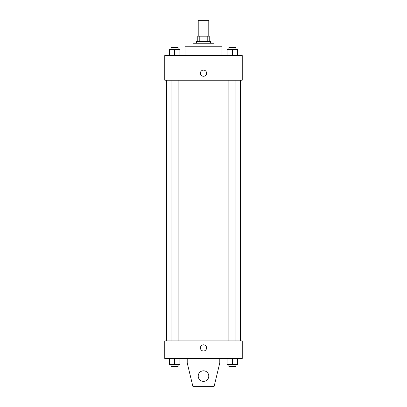 <?xml version="1.0" encoding="UTF-8"?>
<svg xmlns="http://www.w3.org/2000/svg" width="407" height="407" viewBox="0 0 407 407"><rect width="100%" height="100%" fill="white"/><g stroke="black" fill="none" stroke-linecap="round" stroke-linejoin="round"><path stroke-width="0.61" d="M208.781 36.198L208.781 20.35L198.219 20.35L198.219 36.198M199.791 41.483L199.791 36.198L197.777 36.198L197.777 41.483L197.777 36.198M199.791 36.198L209.223 36.198L209.223 41.483M207.209 41.483L207.209 36.198M196.454 43.244L196.454 41.483L210.546 41.483L210.546 43.244M192.933 46.764L192.933 43.244L214.067 43.244L214.067 46.764M185.007 55.571L185.007 46.764L221.993 46.764L221.993 55.571M164.759 55.571L242.241 55.571L242.241 80.225L164.759 80.225L164.759 55.571M203.5 76.262A3.083 3.083 0 0 1 200.829 71.642A3.083 3.083 0 0 1 206.171 71.642A3.083 3.083 0 0 1 203.5 76.262M164.759 340.863L242.241 340.863L242.241 358.475L164.759 358.475L164.759 340.863M200.417 347.909A3.083 3.083 0 0 1 205.042 345.238A3.083 3.083 0 0 1 205.042 350.575A3.083 3.083 0 0 1 200.417 347.909M219.79 358.475L219.79 362.876L214.067 386.65L192.933 386.65L187.21 362.876L187.21 358.475M198.219 376.083A5.281 5.281 0 0 1 206.14 371.51A5.281 5.281 0 0 1 206.14 380.657A5.281 5.281 0 0 1 198.219 376.083M227.096 55.571L227.096 49.41L237.663 49.41L237.663 55.571L237.663 49.41M232.382 55.571L232.382 49.41M235.902 49.41L235.902 47.644L228.861 47.644L228.861 49.41M169.337 55.571L169.337 49.41L179.904 49.41L179.904 55.571L179.904 49.41M174.618 55.571L174.618 49.41M178.139 49.41L178.139 47.644L171.098 47.644L171.098 49.41M227.096 358.475L227.096 364.636L237.663 364.636L237.663 358.475L237.663 364.636M232.382 364.636L232.382 358.475M235.902 364.636L235.902 366.397L228.861 366.397L228.861 364.636M169.337 358.475L169.337 364.636L179.904 364.636L179.904 358.475L179.904 364.636M174.618 364.636L174.618 358.475M178.139 364.636L178.139 366.397L171.098 366.397L171.098 364.636M240.481 340.863L240.481 80.225M166.519 340.863L166.519 80.225M228.861 80.225L228.861 340.863M235.902 80.225L235.902 340.863M178.139 340.863L178.139 80.225M171.098 340.863L171.098 80.225"/></g></svg>
